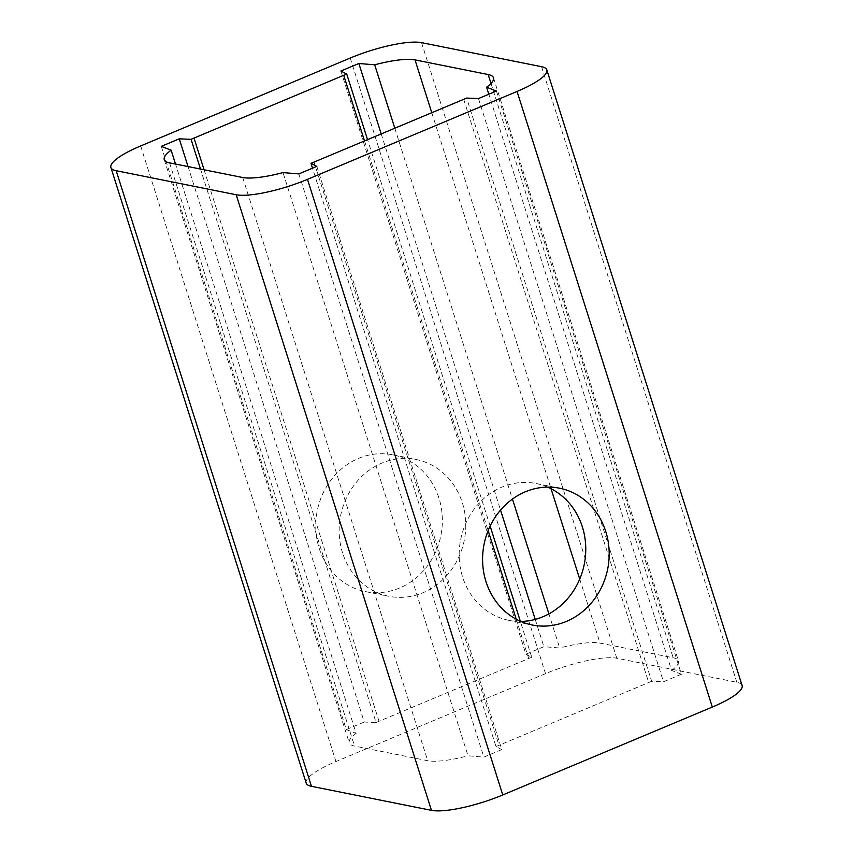 <?xml version="1.0" encoding="UTF-8"?>
<svg xmlns="http://www.w3.org/2000/svg" width="853" height="853" viewBox="0 0 853 853"><rect width="100%" height="100%" fill="white"/><g stroke="black" fill="none" stroke-linecap="round" stroke-linejoin="round"><path stroke-width="0.64" stroke-dasharray="4.26 3.2" d="M340.912 71.023L525.906 654.23L543.873 646.691L559.707 648.003L548.884 613.893M381.216 133.921L500.54 510.094M535.215 619.395L543.873 646.691M525.906 654.23L531.739 657.247L520.319 621.219M490.134 526.088L367.547 139.647M394.811 128.217L512.45 499.069M316.815 166.378L501.809 749.574L483.854 757.112L468.02 755.79L283.015 172.594M298.849 173.905L483.854 757.112M501.809 749.574L495.977 746.546L312.507 168.18M496.435 91.036L681.43 674.233L663.474 681.771L651.649 681.259L466.644 98.063M478.469 98.575L663.474 681.771M681.43 674.233L671.588 670.415L488.812 94.235M188.044 166.559L364.252 722.033L376.077 722.544L200.498 169.054M161.292 146.364L346.286 729.56L364.252 722.033M346.286 729.56L356.138 733.388L175.526 164.053M531.739 657.247A55.797 12.454 -17.6 0 0 528.7 658.495L379.02 721.275A55.797 12.454 -17.6 0 0 376.077 722.544M671.588 670.415A55.797 12.454 -17.6 0 0 678.476 660.968A55.797 12.454 -17.6 0 0 673.188 657.748L600.022 643.098A55.797 12.454 -17.6 0 0 559.707 648.003M495.977 746.546A55.797 12.454 -17.6 0 0 499.016 745.309L648.706 682.528A55.797 12.454 -17.6 0 0 651.649 681.259M356.138 733.388A55.797 12.454 -17.6 0 0 349.25 742.835A55.797 12.454 -17.6 0 0 354.539 746.055L427.705 760.705A55.797 12.454 -17.6 0 0 468.02 755.79M319.182 548.308A69.743 63.037 101.3 0 0 365.361 591.577A69.743 63.037 101.3 0 0 440.862 535.577A69.743 63.037 101.3 0 0 392.753 454.809A69.743 63.037 101.3 0 0 331.849 478.959A69.743 63.037 101.3 0 0 319.182 548.308M342.597 553A69.743 63.037 -78.7 0 1 355.264 483.64A69.743 63.037 -78.7 0 1 416.168 459.5A69.743 63.037 -78.7 0 1 464.277 540.258A69.743 63.037 -78.7 0 1 388.776 596.268A69.743 63.037 -78.7 0 1 342.597 553M547.626 487.116A69.743 63.037 101.3 0 0 536.164 483.534A69.743 63.037 101.3 0 0 475.26 507.674A69.743 63.037 101.3 0 0 462.603 577.023A69.743 63.037 101.3 0 0 508.783 620.302A69.743 63.037 101.3 0 0 520.735 621.41M306.184 783.097A55.797 12.454 162.4 0 1 335.943 761.548L545.504 673.646A55.797 12.454 162.4 0 1 616.815 658.249L736.821 682.283A55.797 12.454 162.4 0 1 742.099 685.503M364.519 140.926L488.14 530.619M516.246 619.235L528.7 658.495M431.767 112.713L551.049 488.726M579.72 579.102L600.022 643.098M314.021 162.102L499.016 745.309M242.7 177.509L427.705 760.705M491.008 83.445L673.188 657.748M463.701 99.321L648.706 682.528M169.534 162.859L354.539 746.055M204.07 169.768L379.02 721.275M140.67 145.948L335.943 761.548M541.538 66.683L736.821 682.283M421.542 42.65L616.815 658.249M350.22 58.047L545.504 673.646M493.471 77.762L678.476 660.968M164.256 159.639L349.25 742.835M365.361 591.577L388.776 596.268M392.753 454.809L416.168 459.5M508.783 620.302L532.197 624.993M536.164 483.534L559.579 488.215"/><path stroke-width="1.28" d="M367.547 139.647L346.744 74.051L340.912 71.023L358.868 63.495L381.216 133.921M500.54 510.094L535.215 619.395M520.319 621.219L490.134 526.088M358.868 63.495L374.702 64.807L394.811 128.217M512.45 499.069L548.884 613.893M312.507 168.18L310.982 163.349L316.815 166.378L298.849 173.905L283.015 172.594A55.797 12.454 162.4 0 1 242.7 177.509L169.534 162.859A55.797 12.454 162.4 0 1 164.256 159.639A55.797 12.454 162.4 0 1 171.133 150.192L161.292 146.364L179.247 138.826L191.072 139.338L200.498 169.054M488.812 94.235L486.594 87.209L496.435 91.036L478.469 98.575L466.644 98.063A55.797 12.454 162.4 0 1 463.701 99.321L314.021 162.102A55.797 12.454 162.4 0 1 310.982 163.349M179.247 138.826L188.044 166.559M175.526 164.053L171.133 150.192M191.072 139.338A55.797 12.454 162.4 0 1 194.015 138.079L343.706 75.299A55.797 12.454 162.4 0 1 346.744 74.051M374.702 64.807A55.797 12.454 162.4 0 1 415.016 59.891L488.183 74.542A55.797 12.454 162.4 0 1 493.471 77.762A55.797 12.454 162.4 0 1 486.594 87.209M520.735 621.41A69.743 63.037 101.3 0 0 584.273 564.291A69.743 63.037 101.3 0 0 547.626 487.116M486.018 581.714A69.743 63.037 -78.7 0 1 498.674 512.365A69.743 63.037 -78.7 0 1 559.579 488.215A69.743 63.037 -78.7 0 1 607.688 568.983A69.743 63.037 -78.7 0 1 532.197 624.993A69.743 63.037 -78.7 0 1 486.018 581.714M546.816 69.903L742.099 685.503A55.797 12.454 162.4 0 1 712.33 707.052L502.78 794.953A55.797 12.454 162.4 0 1 431.458 810.35L311.462 786.317A55.797 12.454 162.4 0 1 306.184 783.097L110.901 167.497A55.797 12.454 -17.6 0 0 116.179 170.717L236.185 194.751A55.797 12.454 -17.6 0 0 307.496 179.354L517.057 91.452A55.797 12.454 -17.6 0 0 546.816 69.903A55.797 12.454 -17.6 0 0 541.538 66.683L421.542 42.65A55.797 12.454 -17.6 0 0 350.22 58.047L140.67 145.948A55.797 12.454 -17.6 0 0 110.901 167.497M343.706 75.299L364.519 140.926M488.14 530.619L516.246 619.235M415.016 59.891L431.767 112.713M551.049 488.726L579.72 579.102M488.183 74.542L491.008 83.445M194.015 138.079L204.07 169.768M116.179 170.717L311.462 786.317M236.185 194.751L431.458 810.35M307.496 179.354L502.78 794.953M517.057 91.452L712.33 707.052"/></g></svg>
